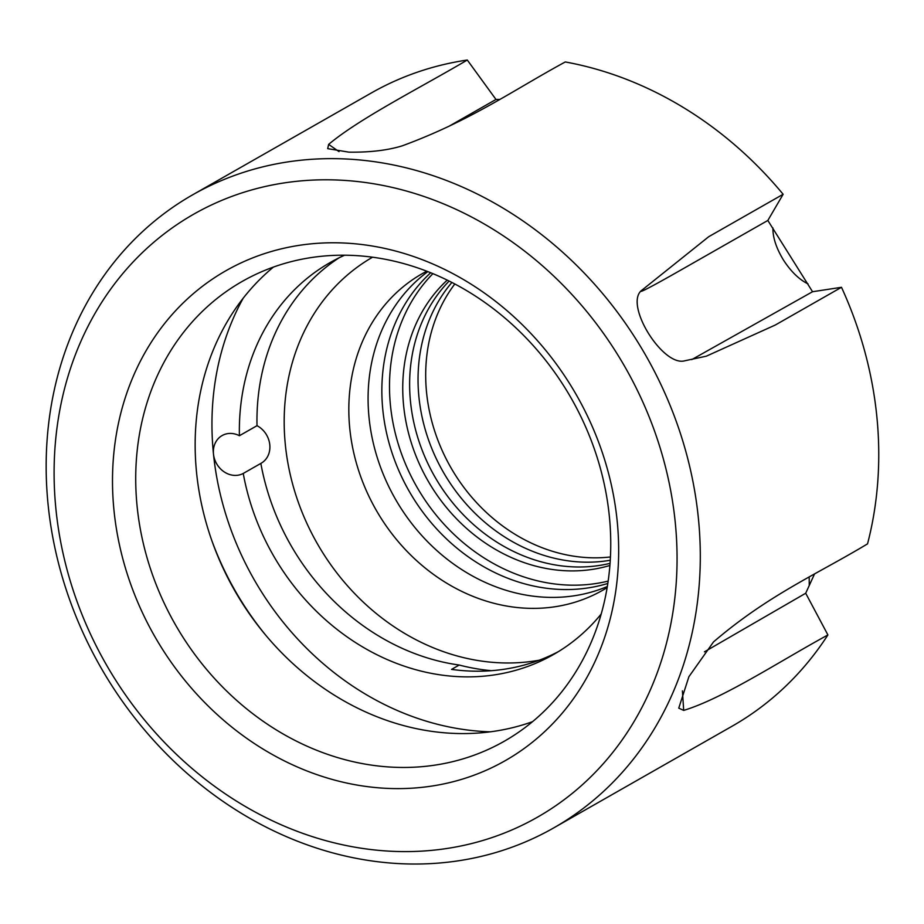 <?xml version="1.0" encoding="UTF-8"?>
<svg xmlns="http://www.w3.org/2000/svg" width="924" height="924" viewBox="0 0 924 924"><rect width="100%" height="100%" fill="white"/><g stroke="black" fill="none" stroke-linecap="round" stroke-linejoin="round"><path stroke-width="1.39" d="M344.594 255.209A225.583 194.363 -119.7 0 0 330.111 262.566A225.583 194.363 -119.7 0 0 239.408 435.724L257.011 425.687A225.583 194.363 60.3 0 1 339.062 257.808M558.466 651.593A225.583 194.363 60.3 0 1 473.943 671.171A225.583 194.363 60.3 0 1 451.559 669.392L459.205 665.037A225.583 194.363 60.3 0 1 260.845 463.409A21.691 18.688 -119.7 0 0 261.169 463.224A21.691 18.688 -119.7 0 0 269.762 444.548A21.691 18.688 -119.7 0 0 257.011 425.687M260.845 463.409L243.243 473.446A225.583 194.363 -119.7 0 0 463.998 676.842A225.583 194.363 -119.7 0 0 553.534 654.515A225.583 194.363 -119.7 0 0 601.178 614.044M243.197 298.198A281.97 242.954 -119.7 0 0 213.479 454.031A21.691 18.688 -119.7 0 0 234.962 475.41A21.691 18.688 -119.7 0 0 243.243 473.446M239.408 435.724A21.691 18.688 -119.7 0 0 230.7 433.425A21.691 18.688 -119.7 0 0 222.095 435.574A21.691 18.688 -119.7 0 0 213.479 454.031A281.97 242.954 -119.7 0 0 490.378 731.82M447.228 280.122A167.452 144.283 -119.7 0 0 417.405 459.436A167.452 144.283 -119.7 0 0 569.496 570.882A167.452 144.283 -119.7 0 0 609.886 565.465M449.122 281.058A167.452 144.283 -119.7 0 0 425.883 459.182A167.452 144.283 -119.7 0 0 576.38 566.966A167.452 144.283 -119.7 0 0 610.048 563.351M607.796 583.46A182.201 156.988 60.3 0 1 563.293 589.524A182.201 156.988 60.3 0 1 397.678 467.937A182.201 156.988 60.3 0 1 430.688 272.753M432.894 273.654A182.201 156.988 -119.7 0 0 407.045 467.579A182.201 156.988 -119.7 0 0 570.94 585.158A182.201 156.988 -119.7 0 0 608.142 581.104M426.784 271.206A182.201 156.988 -119.7 0 0 422.129 273.735A182.201 156.988 -119.7 0 0 358.581 470.374A182.201 156.988 -119.7 0 0 530.272 608.35A182.201 156.988 -119.7 0 0 602.598 590.309A182.201 156.988 -119.7 0 0 607.137 587.606M427.824 271.61A182.201 156.988 -119.7 0 0 380.907 468.214A182.201 156.988 -119.7 0 0 549.526 597.378A182.201 156.988 -119.7 0 0 607.322 586.509M372.557 257.207A221.113 190.517 -119.7 0 0 296.142 495.876A221.113 190.517 -119.7 0 0 504.377 662.947A221.113 190.517 -119.7 0 0 539.246 660.198M273.388 267.105A264.622 228.009 -119.7 0 0 212.532 542.55A264.622 228.009 -119.7 0 0 264.495 633.714A264.622 228.009 -119.7 0 0 458.674 733.541A264.622 228.009 -119.7 0 0 532.513 721.69M399.249 767.417A264.622 228.009 -119.7 0 0 504.285 741.233A264.622 228.009 -119.7 0 0 596.581 455.648A264.622 228.009 -119.7 0 0 347.216 255.243A264.622 228.009 -119.7 0 0 242.18 281.439A264.622 228.009 -119.7 0 0 149.884 567.024A264.622 228.009 -119.7 0 0 399.249 767.417M393.301 788.576A281.97 242.954 -119.7 0 0 617.14 520.662A281.97 242.954 -119.7 0 0 337.861 242.816A281.97 242.954 -119.7 0 0 114.022 510.729A281.97 242.954 -119.7 0 0 393.301 788.576M192.77 194.756A364.403 313.975 60.3 0 1 337.41 158.697A364.403 313.975 60.3 0 1 680.792 434.65A364.403 313.975 60.3 0 1 553.695 827.916A364.403 313.975 60.3 0 1 409.055 863.975A364.403 313.975 60.3 0 1 65.673 588.022A364.403 313.975 60.3 0 1 192.77 194.756L371.229 93.024A364.403 313.975 60.3 0 1 467.29 60.025L495.98 99.457L499.491 99.457M553.695 827.916L732.154 726.183A364.403 313.975 60.3 0 0 827.904 634.938C778.609 661.873 723.469 698.267 683.691 710.406L678.759 708.142L688.888 676.738L713.478 641.949C768.491 594.825 816.631 574.509 867.544 543.855A364.403 313.975 60.3 0 0 841.487 287.295L775.282 325.029L706.329 356.179L684.915 360.753C663.305 367.198 624.774 305.925 641.071 290.852L708.72 236.706L783.136 194.283A364.403 313.975 60.3 0 0 565.28 61.954C512.959 90.367 470.997 120.524 402.298 145.819C387.699 150.335 369.9 152.437 348.891 152.148L327.697 148.648L328.644 144.375C359.702 118.33 418.976 88.508 467.29 60.025M399.699 851.547A347.043 299.029 60.3 0 1 55.971 509.586A347.043 299.029 60.3 0 1 331.462 179.845A347.043 299.029 60.3 0 1 675.19 521.806A347.043 299.029 60.3 0 1 399.699 851.547M610.256 560.256A167.452 144.283 60.3 0 1 584.8 562.162A167.452 144.283 60.3 0 1 436.301 458.743A167.452 144.283 60.3 0 1 451.894 282.455M454.816 283.98A167.452 144.283 -119.7 0 0 445.842 458.246A167.452 144.283 -119.7 0 0 592.446 557.807A167.452 144.283 -119.7 0 0 610.429 556.964M211.954 540.921A281.97 242.954 -119.7 0 0 265.592 635.031M783.136 194.283L767.844 220.455L812.543 291.73L841.487 287.295M827.904 634.938L805.705 593.243L814.46 574.116M459.205 665.037A229.914 198.106 -119.7 0 0 491.383 670.685M495.98 99.457L448.729 126.415M339.004 151.617L328.644 144.375M691.764 359.598L812.543 291.73M808.026 283.911C799.168 279.556 790.967 271.575 783.402 259.956C776.252 248.106 772.753 237.445 772.914 227.951M767.844 220.455L680.792 270.074C651.963 286.498 638.727 293.428 641.071 290.852M683.691 710.406L682.409 690.875M704.411 651.847L805.705 593.243M809.251 585.597L809.193 577.119"/></g></svg>
